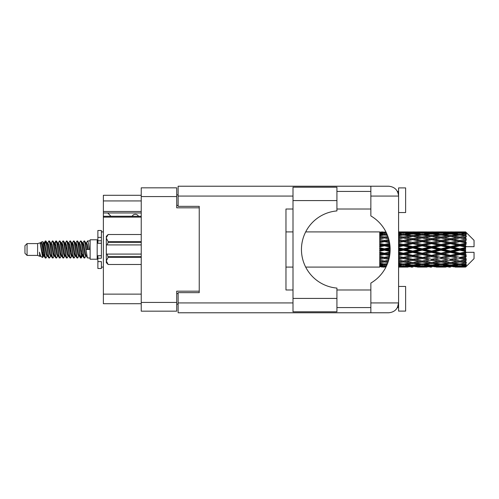 <?xml version="1.0" encoding="UTF-8"?>
<svg xmlns="http://www.w3.org/2000/svg" width="499" height="499" viewBox="0 0 499 499"><rect width="100%" height="100%" fill="white"/><g stroke="black" fill="none" stroke-linecap="round" stroke-linejoin="round"><path stroke-width="0.75" d="M141.236 217.121L103.368 217.121L103.368 216.285L141.236 216.285M199.238 292.651L199.238 291.173L176.715 291.173L176.715 311.164L141.236 311.164L141.236 187.836L176.715 187.836L176.715 207.827L199.238 207.827L199.238 206.349L199.238 292.651L178.124 292.651L178.124 302.93L293 302.93M178.124 304.122L176.715 304.122M176.715 194.878L178.124 194.878M141.236 200.929L103.368 200.929L103.368 195.296L141.236 195.296M141.236 303.704L103.368 303.704L103.368 294.129L141.236 294.129M103.368 217.121L103.368 294.129M103.368 200.929L103.368 211.489L141.236 211.489M103.368 211.489L103.368 216.285M103.368 212.967L141.236 212.967M336.925 200.579L336.925 210.921A38.716 38.716 0 0 0 301.452 249.5A38.716 38.716 0 0 0 336.925 288.079L336.925 311.794L293 311.794L293 187.206L336.925 187.206L336.925 200.579L293 200.579M397.977 192.651L397.429 191.429L398.589 191.429M178.124 302.93L178.124 312.779L388.733 312.779C394.678 312.156 397.965 308.869 398.589 302.93L398.589 187.905L405.631 187.905L405.631 212.543L398.589 212.543M398.589 286.457L405.631 286.457L405.631 311.095L398.589 311.095L398.589 302.93L397.429 307.571L398.589 307.571M336.925 307.571L370.857 307.571M336.925 289.975L370.857 289.975M336.925 209.025L370.857 209.025M336.925 191.429L370.857 191.429M370.857 196.07L370.857 186.221L388.733 186.221C394.678 186.844 397.965 190.131 398.589 196.07L370.857 196.07L370.857 215.93A38.853 38.853 0 0 1 370.857 283.07L370.857 302.93L398.589 302.93M199.238 206.349L178.124 206.349L178.124 186.221L370.857 186.221M293 289.975L285.964 289.975L285.964 209.025L293 209.025M370.857 312.779L370.857 302.93M397.429 191.429L398.395 194.13M397.984 306.336L397.429 307.571M138.491 216.285A3.518 3.518 -90 0 0 132.179 216.242L110.921 216.242A3.1 3.1 90 0 1 110.89 216.21L107.728 212.967M27.065 255.413L27.065 243.587L24.95 245.701L24.95 253.299L27.065 255.413L37.618 255.413L39.82 256.324L40.219 255.906L39.901 256.18L40.781 256.18M27.065 243.587L37.618 243.587L37.618 255.413M90.132 249.5L90.132 259.212L97.174 259.212L97.174 239.788L90.132 239.788L90.132 249.5M37.618 243.587L40.07 242.838L42.658 257.496L40.799 256.474L39.477 252.163L39.82 256.324M43.008 252.201L42.546 254.265M42.658 257.496L44.299 254.234M41.186 242.109L42.87 241.641L44.08 249.5L44.08 252.787L42.378 244.055L41.186 242.109L40.456 243.094L40.781 242.82L41.66 244.772L43.419 254.228L43.981 255.906L44.586 255.956M79.173 243.094L80.595 240.911L81.474 243.425L83.863 257.871L84.799 257.871L86.096 255.675M80.595 240.911L81.281 241.129L81.911 243.425L83.676 255.575L84.556 258.089M82.572 243.325L84.113 240.911L84.992 243.425L87.387 257.871L90.132 258.089M86.215 243.094L87.631 240.911L88.51 243.425L89.396 249.5L86.315 249.5L84.799 241.129L86.533 244.772L87.412 249.5M44.08 252.787L45.397 258.089L46.089 257.871L47.38 255.675M44.08 249.5L44.96 255.575L45.839 258.089M44.299 244.766L45.397 240.911L46.276 243.425L48.671 257.871L49.607 257.871L50.779 255.906M45.397 240.911L46.089 241.129L46.719 243.425L48.478 255.575L49.357 258.089M46.937 242.82L47.817 242.82L48.921 240.911L49.8 243.425L52.189 257.871L53.125 257.871L54.416 255.675M53.374 255.245L53.724 253.024M48.921 240.911L49.607 241.129L50.237 243.425L51.996 255.575L52.875 258.089M53.686 255.956L53.979 254.234M50.455 242.82L51.335 242.82L52.439 240.911L53.318 243.425L55.707 257.871L56.643 257.871L57.815 255.906M52.439 240.911L53.125 241.129L53.755 243.425L55.52 255.575L56.399 258.089M54.853 244.766L55.957 240.911L56.836 243.425L59.231 257.871L60.167 257.871L61.333 255.906M60.41 255.245L60.759 253.024M55.957 240.911L56.643 241.129L57.279 243.425L59.038 255.575L59.917 258.089M60.728 255.956L61.015 254.234M58.059 243.094L59.475 240.911L60.354 243.425L62.749 257.871L63.685 257.871L64.976 255.675M63.934 255.245L64.284 253.024M59.475 240.911L60.167 241.129L60.797 243.425L62.556 255.575L63.435 258.089M64.246 255.956L64.539 254.234M61.458 243.325L62.999 240.911L63.878 243.425L66.267 257.871L67.203 257.871L68.375 255.906M62.999 240.911L63.685 241.129L64.315 243.425L66.074 255.575L66.953 258.089M64.533 242.82L65.419 242.82L66.517 240.911L67.396 243.425L69.785 257.871L70.721 257.871L72.012 255.675M70.97 255.245L71.32 253.024M66.517 240.911L67.203 241.129L67.833 243.425L69.598 255.575L70.478 258.089M71.282 255.956L71.575 254.234M68.612 243.094L70.035 240.911L70.914 243.425L73.309 257.871L74.245 257.871L75.536 255.675M74.488 255.245L74.838 253.024M70.035 240.911L70.721 241.129L71.357 243.425L73.116 255.575L73.995 258.089M74.806 255.956L75.1 254.234M72.012 243.325L73.553 240.911L74.432 243.425L76.827 257.871L77.763 257.871L78.936 255.906M73.553 240.911L74.245 241.129L74.875 243.425L76.634 255.575L77.513 258.089M75.536 243.325L77.077 240.911L77.956 243.425L80.345 257.871L81.281 257.871L82.135 254.234M80.813 257.914L81.88 253.024M77.077 240.911L77.763 241.129L78.393 243.425L80.152 255.575L81.031 258.089M44.554 245.976L45.621 241.086M55.108 245.976L55.464 243.755M61.895 244.766L62.188 243.044M62.15 245.976L62.5 243.755M65.413 244.766L65.706 243.044M65.668 245.976L66.018 243.755M72.455 244.766L72.748 243.044M72.711 245.976L73.06 243.755M75.973 244.766L76.266 243.044M76.228 245.976L76.578 243.755M83.015 244.766L83.302 243.044M83.271 245.976L83.62 243.755M84.113 240.911L84.799 241.129M462.841 249.5L465.604 248.851L465.604 250.149L462.841 249.5L459.897 249.5L422.173 257.64L398.589 261.844M443.985 249.5L450.466 247.978L456.959 249.5L450.466 251.022L443.985 249.5L441.041 249.5L398.589 258.551M425.123 249.5L431.598 247.978L438.091 249.5L431.598 251.022L425.123 249.5L422.173 249.5L398.589 254.721M406.248 249.5L412.742 247.978L419.222 249.5L412.742 251.022L406.248 249.5L403.304 249.5L398.589 250.56M390.137 250.149L387.38 249.5L390.137 248.851M398.589 249.082L400.36 249.5L398.589 249.918M384.442 267.096L382.677 267.096M379.727 267.084L305.681 267.096M385.995 266.965L384.442 267.009M386.544 265.836L379.727 265.593L379.727 266.104L381.498 266.235L379.727 266.36L379.727 266.703L386.207 266.547M387.511 263.553L384.442 263.977L379.727 263.322L379.727 264.133L381.498 264.358L379.727 264.576L379.727 265.243L384.442 264.719L386.918 265M388.621 260.278L384.442 261.033L379.727 260.179L379.727 261.239L381.498 261.545L379.727 261.844L379.727 262.792L384.442 262.044L387.873 262.593M389.544 256.28L384.442 257.365L379.727 256.361L379.727 257.609L381.498 257.977L379.727 258.339L379.727 259.505L384.442 258.576L388.846 259.449M390.068 251.901L384.442 253.205L379.727 252.114L379.727 253.473L381.498 253.879L379.727 254.278L379.727 255.594L384.442 254.54L389.644 255.7M390.093 247.485L384.442 248.808L379.727 247.704L379.727 249.082L381.498 249.5L379.727 249.918L379.727 251.296L384.442 250.192L390.093 251.515M389.644 243.3L384.442 244.46L379.727 243.406L379.727 244.722L381.498 245.121L379.727 245.527L379.727 246.886L384.442 245.795L390.068 247.099M388.846 239.551L384.442 240.424L379.727 239.495L379.727 240.661L381.498 241.023L379.727 241.391L379.727 242.639L384.442 241.635L389.544 242.72M387.873 236.407L384.442 236.956L379.727 236.208L379.727 237.156L381.498 237.455L379.727 237.761L379.727 238.821L384.442 237.967L388.621 238.722M386.918 234L384.442 234.281L379.727 233.757L379.727 234.424L381.498 234.642L379.727 234.867L379.727 235.678L384.442 235.023L387.511 235.447M386.207 232.453L379.727 232.297L379.727 232.64L381.498 232.765L379.727 232.89L379.727 233.401L386.544 233.164M382.677 231.904L379.727 232.141L385.995 232.035M465.604 231.91L462.841 231.935L465.604 231.91L466.309 232.609M465.604 232.178L459.897 232.565L453.416 232.216L465.604 232.178L466.309 232.79L465.604 231.991M465.604 232.578L465.604 232.977L462.841 232.765L465.604 232.578L466.309 233.045L465.604 232.247M465.604 233.501L459.897 234.281L453.416 233.576L459.897 232.989L465.604 233.501L466.309 233.937L465.604 232.977M465.604 234.305L465.604 234.998L462.841 234.642L466.309 234.518L465.604 233.657M465.604 235.821L459.897 236.956L453.416 235.94L459.897 235.023L466.309 236.058L465.604 234.998M465.604 236.988L465.604 237.936L462.841 237.455L466.309 236.925L465.604 236.058M465.604 239.009L459.897 240.424L453.416 239.158L459.897 237.967L466.309 239.027L465.604 237.936M465.604 240.462L465.604 241.597L462.841 241.023L466.309 240.131L465.604 239.308M465.604 242.851L465.604 243.194L459.897 244.46L453.416 243.019L459.897 241.635L465.604 242.851L466.309 242.651L465.604 241.597M465.604 244.498L465.604 245.751L462.841 245.121L465.604 244.498L466.309 243.917L465.604 243.194M465.604 247.111L465.604 247.479L459.897 248.808L453.416 247.292L459.897 245.795L465.604 247.111L465.604 246.687L466.291 246.687L465.604 245.751M466.291 246.687L474.05 246.687L474.05 240.35L465.991 232.291M465.604 248.851L465.604 247.479M465.604 251.521L465.604 251.889L459.897 253.205L453.416 251.708L459.897 250.192L465.604 251.521L465.604 250.149M465.991 266.709L474.05 258.65L474.05 252.313L465.604 252.313L465.604 251.889M465.604 253.249L465.604 254.502L462.841 253.879L465.604 253.249L466.291 252.313M465.604 255.806L465.604 256.149L459.897 257.365L453.416 255.981L459.897 254.54L465.604 255.806L466.309 255.083L465.604 254.502M465.604 257.403L465.604 258.538L462.841 257.977L465.604 257.403L466.309 256.349L465.604 256.149M465.604 259.692L459.897 261.033L453.416 259.842L459.897 258.576L465.604 259.692L466.309 258.869L465.604 258.538M465.604 261.064L465.604 262.012L462.841 261.545L465.604 261.064L466.309 259.973L465.604 259.991M465.604 262.942L459.897 263.977L453.416 263.06L459.897 262.044L465.604 262.942L466.309 262.075L465.604 262.012M465.604 264.002L465.604 264.695L462.841 264.358L465.604 264.002L466.309 262.942L465.604 263.179M465.604 265.343L459.897 266.011L453.416 265.424L459.897 264.719L465.604 265.343L466.309 264.482L465.604 264.695M465.604 266.023L465.604 266.422L462.841 266.235L465.604 266.023L466.309 265.063L465.604 265.499M455.188 267.084L459.897 267.096L453.416 266.784L459.897 266.435L465.604 266.753L466.309 265.955L465.604 266.422M465.604 266.753L459.897 267.009M465.604 267.009L462.841 267.065L465.604 267.009L466.309 266.21L465.604 266.822M466.309 266.391L465.604 267.09L466.309 266.391M398.595 267.084L408.02 267.084M398.589 267.034L400.36 267.065L398.589 267.084M381.997 266.94L381.498 267.065M400.859 266.94L400.36 267.065M403.304 267.096L398.589 266.859M417.451 267.084L426.894 267.084M412.742 267.096L410.97 267.096M398.589 266.703L409.798 266.784L403.304 267.009M398.589 266.104L400.36 266.235L398.589 266.36M382.989 265.886L381.498 266.235M384.442 266.435L384.442 265.568M385.902 265.886L386.457 266.017M401.845 265.886L400.36 266.235M403.304 266.435L403.304 265.568M410.82 266.535L409.798 266.784M405.749 266.94L406.248 267.065M412.742 266.903L412.742 266.092M419.721 266.94L419.222 267.065M422.173 267.096L415.679 266.784L422.173 266.435L428.66 266.784L422.173 267.009M436.319 267.084L445.75 267.084M431.598 267.096L429.832 267.096M412.742 266.641L406.248 266.235L412.742 265.705L419.222 266.235L412.742 266.641M398.589 265.243L403.304 264.719L409.798 265.424L403.304 266.011L398.589 265.593M398.589 264.133L400.36 264.358L398.589 264.576M383.793 263.89L381.498 264.358M384.442 264.719L384.442 263.765M385.097 263.89L387.205 264.32M402.649 263.89L400.36 264.358M403.304 264.719L403.304 263.765M411.7 265L409.798 265.424M404.764 265.886L406.248 266.235M412.742 265.705L412.742 264.788M420.707 265.886L419.222 266.235M414.663 266.535L415.679 266.784M422.173 266.435L422.173 265.568M429.683 266.535L428.66 266.784M424.624 266.94L425.123 267.065M431.598 266.903L431.598 266.092M438.59 266.94L438.091 267.065M441.041 267.096L434.548 266.784L441.041 266.435L447.516 266.784L441.041 267.009M459.897 267.096L464.613 267.084M450.466 267.096L448.695 267.096M431.598 266.641L425.123 266.235L431.598 265.705L438.091 266.235L431.598 266.641M422.173 266.011L415.679 265.424L422.173 264.719L428.66 265.424L422.173 266.011M412.742 265.119L406.248 264.358L412.742 263.491L419.222 264.358L412.742 265.119M398.589 262.792L403.304 262.044L409.798 263.06L403.304 263.977L398.589 263.322M388.185 261.682L387.38 261.545L388.278 261.395M398.589 261.239L400.36 261.545L403.304 261.064L406.248 261.545L412.742 260.397L419.222 261.545L412.742 262.611L398.589 260.266M384.442 261.033L381.498 261.545L384.442 261.064L387.38 261.545L379.727 260.266L379.727 261.239M388.59 260.366L384.442 261.064L384.442 262.044M403.304 262.044L403.304 261.033L398.589 260.179M412.742 263.491L412.742 262.518L409.798 263.06M403.953 263.89L406.248 264.358M421.518 263.89L419.222 264.358M413.783 265L415.679 265.424M422.173 264.719L422.173 263.765M430.562 265L428.66 265.424M423.632 265.886L425.123 266.235M431.598 265.705L431.598 264.788M439.582 265.886L438.091 266.235M433.519 266.535L434.548 266.784M441.041 266.435L441.041 265.568M448.545 266.535L447.516 266.784M443.486 266.94L443.985 267.065M450.466 266.903L450.466 266.092M457.458 266.94L456.959 267.065M450.466 266.641L443.985 266.235L450.466 265.705L456.959 266.235L450.466 266.641M441.041 266.011L434.548 265.424L441.041 264.719L447.516 265.424L441.041 266.011M431.598 265.119L425.123 264.358L431.598 263.491L438.091 264.358L431.598 265.119M422.173 263.977L415.679 263.06L422.173 262.044L428.66 263.06L422.173 263.977M398.589 259.505L403.304 258.576L409.798 259.842L403.304 261.033M389.126 258.332L387.38 257.977L389.295 257.584M398.589 257.609L400.36 257.977L398.589 258.339M384.442 257.365L379.727 258.551M389.482 256.623L381.498 257.977M384.442 258.576L384.442 257.64L387.38 257.977M403.304 258.576L403.304 257.64L400.36 257.977M412.742 260.397L412.742 259.43L409.798 259.842M422.173 262.044L422.173 261.064L419.222 261.545L422.173 261.064L425.123 261.545L431.598 260.397L438.091 261.545L431.598 262.611L412.742 259.43L415.679 259.842L422.173 258.576L428.66 259.842L422.173 261.033L415.679 259.842M412.742 262.518L415.679 263.06M431.598 263.491L431.598 262.518L428.66 263.06M422.821 263.89L425.123 264.358M440.386 263.89L438.091 264.358M432.639 265L434.548 265.424M441.041 264.719L441.041 263.765M449.424 265L447.516 265.424M442.501 265.886L443.985 266.235M450.466 265.705L450.466 264.788M458.444 265.886L456.959 266.235M452.393 266.535L453.416 266.784M459.897 266.435L459.897 265.568M462.342 266.94L462.841 267.065M450.466 265.119L443.985 264.358L450.466 263.491L456.959 264.358L450.466 265.119M441.041 263.977L434.548 263.06L441.041 262.044L447.516 263.06L441.041 263.977M412.742 259.28L406.248 257.977L412.742 256.617L419.222 257.977L412.742 259.43L403.304 257.64L406.248 257.977M398.589 255.594L403.304 254.54L409.798 255.981L403.304 257.365L398.589 256.361M389.831 254.428L387.38 253.879L389.956 253.286M398.589 253.473L400.36 253.879L398.589 254.278M384.442 253.205L384.442 253.704L379.727 254.721M390.031 252.469L381.498 253.879M384.442 254.54L384.442 253.704L387.38 253.879M403.304 254.54L403.304 253.704L400.36 253.879M403.304 257.365L398.589 256.692M412.742 256.617L412.742 255.719L409.798 255.981M422.173 258.576L422.173 257.64L419.222 257.977M422.173 261.033L428.66 259.842M431.598 260.397L431.598 259.43L434.548 259.842L441.041 258.576L447.516 259.842L441.041 261.033L434.548 259.842M441.041 262.044L441.041 261.064L438.091 261.545L441.041 261.064L443.985 261.545L450.466 260.397L456.959 261.545L450.466 262.611L422.173 257.64L425.123 257.977L431.598 256.617L438.091 257.977L431.598 259.28L425.123 257.977M431.598 262.518L434.548 263.06M450.466 263.491L450.466 262.518L447.516 263.06M441.69 263.89L443.985 264.358M459.248 263.89L456.959 264.358M451.508 265L453.416 265.424M459.897 264.719L459.897 263.765M461.357 265.886L462.841 266.235M422.173 257.365L415.679 255.981L422.173 254.54L428.66 255.981L422.173 257.64L412.742 255.719L415.679 255.981M412.742 255.332L406.248 253.879L412.742 252.388L419.222 253.879L412.742 255.332L412.742 255.719L403.304 253.704L406.248 253.879M398.589 251.296L403.304 250.192L409.798 251.708L403.304 253.205L398.589 252.114M384.442 248.808L384.442 249.5L379.727 250.56M390.124 248.221L384.442 249.5L381.498 249.5M384.442 250.192L384.442 249.5L387.38 249.5M403.304 250.192L403.304 249.5L400.36 249.5M403.304 253.205L403.304 253.704L398.589 252.662M412.742 252.388L412.742 251.615L409.798 251.708M422.173 254.54L422.173 253.704L419.222 253.879M431.598 256.617L431.598 255.719L428.66 255.981M431.598 259.28L438.091 257.977M441.041 258.576L441.041 257.64L443.985 257.977L450.466 256.617L456.959 257.977L450.466 259.28L443.985 257.977M441.041 261.033L447.516 259.842M450.466 260.397L450.466 259.43L453.416 259.842M459.897 262.044L459.897 261.064L457.546 261.445L459.897 261.064L462.841 261.545L431.598 255.719L434.548 255.981L441.041 254.54L447.516 255.981L441.041 257.365L434.548 255.981M450.466 262.518L453.416 263.06M460.552 263.89L462.841 264.358M431.598 255.332L425.123 253.879L431.598 252.388L438.091 253.879L431.598 255.332L431.598 255.719L422.173 253.704L425.123 253.879M422.173 253.205L415.679 251.708L422.173 250.192L428.66 251.708L422.173 253.205L422.173 253.704L412.742 251.615L415.679 251.708M398.589 246.886L403.304 245.795L409.798 247.292L403.304 248.808L398.589 247.704M389.956 245.714L387.38 245.121L389.831 244.572M398.589 244.722L400.36 245.121L398.589 245.527M384.442 244.46L384.442 245.296L379.727 246.338M389.775 244.148L384.442 245.296L381.498 245.121M384.442 245.795L384.442 245.296L387.38 245.121M403.304 245.795L403.304 245.296L398.589 246.338M398.589 242.639L403.304 241.635L409.798 243.019L403.304 244.46L403.304 245.296L400.36 245.121M403.304 248.808L403.304 249.5L398.589 248.44M412.742 247.978L412.742 247.385L403.304 249.5L412.742 251.615L412.742 251.022M412.742 246.612L406.248 245.121L412.742 243.668L419.222 245.121L412.742 246.612L412.742 247.385L409.798 247.292M422.173 250.192L422.173 249.5L419.222 249.5M431.598 252.388L431.598 251.615L428.66 251.708M441.041 254.54L441.041 253.704L438.091 253.879M441.041 257.365L450.466 255.719L447.516 255.981M450.466 256.617L450.466 255.719L453.416 255.981M450.466 259.28L456.959 257.977M459.897 258.576L459.897 257.64L462.841 257.977M459.897 261.033L466.309 259.973M450.466 255.332L443.985 253.879L450.466 252.388L456.959 253.879L450.466 255.332L450.466 255.719L441.041 253.704L443.985 253.879M441.041 253.205L434.548 251.708L441.041 250.192L447.516 251.708L441.041 253.205L441.041 253.704L431.598 251.615L434.548 251.708M422.173 248.808L415.679 247.292L422.173 245.795L428.66 247.292L422.173 248.808L422.173 249.5L412.742 247.385L415.679 247.292M403.304 244.46L398.589 243.406M389.295 241.416L387.38 241.023L389.126 240.668M398.589 240.661L400.36 241.023L398.589 241.391M384.442 240.424L384.442 241.36L379.727 242.308M389.077 240.462L384.442 241.36L381.498 241.023M384.442 241.635L387.38 241.023M403.304 241.635L398.589 242.308M398.589 238.821L403.304 237.967L409.798 239.158L403.304 240.424L403.304 241.36L400.36 241.023M412.742 243.668L412.742 243.281L403.304 245.296L406.248 245.121M412.742 242.383L406.248 241.023L412.742 239.72L419.222 241.023L412.742 242.383L412.742 243.281L409.798 243.019M422.173 245.795L422.173 245.296L412.742 247.385L398.589 244.279M422.173 244.46L415.679 243.019L422.173 241.635L428.66 243.019L422.173 244.46L422.173 245.296L419.222 245.121M431.598 247.978L431.598 247.385L422.173 249.5L431.598 251.615L431.598 251.022M431.598 246.612L425.123 245.121L431.598 243.668L438.091 245.121L431.598 246.612L431.598 247.385L428.66 247.292M441.041 250.192L441.041 249.5L438.091 249.5M450.466 252.388L450.466 251.615L447.516 251.708M459.897 254.54L459.897 253.704L450.466 255.719L459.897 257.365M459.897 253.205L459.897 253.704L456.959 253.879M466.309 256.349L459.897 257.64L466.309 258.869M441.041 248.808L434.548 247.292L441.041 245.795L447.516 247.292L441.041 248.808L441.041 249.5L431.598 247.385L434.548 247.292M403.304 240.424L398.589 239.495M388.278 237.605L387.38 237.455L388.185 237.318M398.589 237.156L400.36 237.455L398.589 237.761M384.442 236.956L384.442 237.936L379.727 238.734M388.59 238.634L381.498 237.455L384.442 237.936L387.38 237.455L384.442 237.967M403.304 237.967L398.589 238.734M412.742 239.72L400.36 237.455L403.304 237.936L412.742 236.389L419.222 237.455L412.742 238.603L406.248 237.455L403.304 237.936L403.304 236.956L398.589 236.208M412.742 238.603L412.742 239.57L403.304 241.36L406.248 241.023M422.173 237.967L428.66 239.158L422.173 240.424L415.679 239.158L422.173 237.936L412.742 239.57L409.798 239.158M422.173 241.635L412.742 243.281L415.679 243.019M422.173 240.424L422.173 241.36L419.222 241.023M431.598 243.668L431.598 243.281L422.173 245.296L425.123 245.121M431.598 242.383L425.123 241.023L431.598 239.72L438.091 241.023L431.598 242.383L431.598 243.281L428.66 243.019M441.041 245.795L441.041 245.296L431.598 247.385L398.589 240.449M441.041 244.46L434.548 243.019L441.041 241.635L447.516 243.019L441.041 244.46L441.041 245.296L438.091 245.121M450.466 247.978L450.466 247.385L441.041 249.5L450.466 251.615L453.416 251.708M450.466 246.612L443.985 245.121L450.466 243.668L456.959 245.121L450.466 246.612L450.466 247.385L447.516 247.292M450.466 251.022L450.466 251.615L459.897 253.704L462.841 253.879M459.897 250.192L459.897 249.5L456.959 249.5M466.197 252.313L459.897 253.704L466.309 255.083M398.589 235.678L403.304 235.023L409.798 235.94L403.304 236.956M398.589 234.424L400.36 234.642L398.589 234.867M383.793 235.11L381.498 234.642M384.442 234.281L384.442 235.235M385.097 235.11L387.205 234.68M402.649 235.11L400.36 234.642M412.742 235.509L406.248 234.642L412.742 233.881L419.222 234.642L412.742 235.509L412.742 236.482L409.798 235.94M431.598 239.72L419.222 237.455L422.173 237.936L431.598 236.389L438.091 237.455L431.598 238.603L425.123 237.455L422.173 237.936L422.173 236.956L415.679 235.94L422.173 235.023L428.66 235.94L422.173 236.956M431.598 238.603L431.598 239.57L422.173 241.36L412.742 239.57L415.679 239.158M441.041 237.967L447.516 239.158L441.041 240.424L434.548 239.158L441.041 237.936L431.598 239.57L428.66 239.158M441.041 241.635L431.598 243.281L422.173 241.36L425.123 241.023M441.041 240.424L441.041 241.36L438.091 241.023M450.466 243.668L450.466 243.281L441.041 245.296L431.598 243.281L434.548 243.019M450.466 242.383L443.985 241.023L450.466 239.72L456.959 241.023L450.466 242.383L450.466 243.281L447.516 243.019M459.897 245.795L459.897 245.296L450.466 247.385L441.041 245.296L443.985 245.121M459.897 244.46L459.897 245.296L456.959 245.121M459.897 248.808L459.897 249.5L450.466 247.385L453.416 247.292M465.604 248.215L459.897 249.5L465.604 250.785M398.589 233.407L403.304 232.989L409.798 233.576L403.304 234.281L398.589 233.757M398.589 232.64L400.36 232.765L398.589 232.896M382.983 233.108L381.498 232.765M384.442 232.565L384.442 233.432M385.902 233.114L386.457 232.983M401.845 233.114L400.36 232.765M403.304 234.281L403.304 235.235M411.7 234L409.798 233.576M403.953 235.11L406.248 234.642M421.518 235.11L419.222 234.642M412.742 236.482L415.679 235.94M431.598 235.509L425.123 234.642L431.598 233.881L438.091 234.642L431.598 235.509L431.598 236.482L428.66 235.94M450.466 239.72L438.091 237.455L441.041 237.936L450.466 236.389L456.959 237.455L450.466 238.603L443.985 237.455L441.041 237.936L441.041 236.956L434.548 235.94L441.041 235.023L447.516 235.94L441.041 236.956M450.466 238.603L450.466 239.57L441.041 241.36L431.598 239.57L434.548 239.158M459.897 237.967L450.466 239.57L447.516 239.158M459.897 241.635L450.466 243.281L441.041 241.36L443.985 241.023M459.897 240.424L459.897 241.36L456.959 241.023M466.309 243.917L459.897 245.296L450.466 243.281L453.416 243.019M466.197 246.687L459.897 245.296L462.841 245.121M422.173 234.281L415.679 233.576L422.173 232.989L428.66 233.576L422.173 234.281L422.173 235.235M412.742 233.295L406.248 232.765L412.742 232.359L419.222 232.765L412.742 233.295L412.742 234.212M398.589 232.141L409.798 232.216L398.589 232.297M398.589 231.916L400.36 231.935L398.589 231.966M381.997 232.06L381.498 231.935M400.859 232.06L400.36 231.935M403.304 232.565L403.304 233.432M410.82 232.465L409.798 232.216M404.764 233.114L406.248 232.765M420.707 233.114L419.222 232.765M413.783 234L415.679 233.576M430.562 234L428.66 233.576M422.821 235.11L425.123 234.642M440.386 235.11L438.091 234.642M431.598 236.482L434.548 235.94M450.466 235.509L443.985 234.642L450.466 233.881L456.959 234.642L450.466 235.509L450.466 236.482L447.516 235.94M466.309 239.027L456.959 237.455L459.897 237.936L462.255 237.555L459.897 237.936L459.897 236.956M466.309 240.131L459.897 241.36L450.466 239.57L453.416 239.158M466.309 242.651L459.897 241.36L462.841 241.023M441.041 234.281L434.548 233.576L441.041 232.989L447.516 233.576L441.041 234.281L441.041 235.235M431.598 233.295L425.123 232.765L431.598 232.359L438.091 232.765L431.598 233.295L431.598 234.212M422.173 232.565L415.679 232.216L428.66 232.216L422.173 232.565L422.173 233.432M412.742 232.097L406.248 231.935L419.222 231.935L412.742 232.097L412.742 232.908M412.742 231.904L414.513 231.904M408.02 231.916L398.595 231.916M405.749 232.06L406.248 231.935M419.721 232.06L419.222 231.935M414.663 232.465L415.679 232.216M429.683 232.465L428.66 232.216M423.632 233.114L425.123 232.765M439.582 233.114L438.091 232.765M432.639 234L434.548 233.576M449.424 234L447.516 233.576M441.69 235.11L443.985 234.642M459.248 235.11L456.959 234.642M450.466 236.482L453.416 235.94M450.466 233.295L443.985 232.765L450.466 232.359L456.959 232.765L450.466 233.295L450.466 234.212M441.041 232.565L434.548 232.216L447.516 232.216L441.041 232.565L441.041 233.432M431.598 232.097L425.123 231.935L438.091 231.935L431.598 232.097L431.598 232.908M431.598 231.904L433.369 231.904M426.894 231.916L417.451 231.916M424.624 232.06L425.123 231.935M438.59 232.06L438.091 231.935M433.519 232.465L434.548 232.216M448.545 232.465L447.516 232.216M442.501 233.114L443.985 232.765M458.444 233.114L456.959 232.765M451.508 234L453.416 233.576M459.897 234.281L459.897 235.235M460.552 235.11L462.841 234.642M450.466 232.097L443.985 231.935L456.959 231.935L450.466 232.097L450.466 232.908M450.466 231.904L452.237 231.904M445.75 231.916L436.319 231.916M443.486 232.06L443.985 231.935M457.458 232.06L456.959 231.935M452.393 232.465L453.416 232.216M459.897 232.565L459.897 233.432M461.357 233.114L462.841 232.765M464.613 231.916L455.188 231.916M462.342 232.06L462.841 231.935M39.477 255.719L39.901 256.18M43.245 242.907L43.737 243.094L44.299 244.772L46.058 254.228L46.937 256.18L47.255 255.906M49.607 241.129L51.335 244.772L53.1 254.228L53.979 256.18L54.297 255.906M55.738 249.5L56.175 246.943M56.643 241.129L58.377 244.772L60.136 254.228L61.015 256.18L61.895 256.18M63.685 241.129L65.419 244.772L67.178 254.228L68.057 256.18L68.937 256.18M69.816 249.5L70.253 246.943M70.721 241.129L72.455 244.772L74.214 254.228L75.093 256.18L75.418 255.906M77.763 241.129L79.497 244.772L81.256 254.228L82.135 256.18L83.015 254.234M39.477 252.163L40.799 256.474M43.856 243.325L44.299 242.82L45.178 244.772L46.937 254.228L48.671 257.871M51.335 242.82L52.22 244.772L53.979 254.228L55.707 257.871M57.497 242.82L58.377 242.82L59.256 244.772L61.015 254.228L62.749 257.871M65.419 242.82L66.298 244.772L68.057 254.228L69.785 257.871M70.253 252.057L70.696 249.5M72.137 243.094L72.455 242.82L73.334 244.772L75.093 254.228L76.827 257.871M78.611 242.82L79.497 242.82L80.376 244.772L82.135 254.228L83.863 257.871M85.653 242.82L86.533 242.82L87.412 244.772L88.292 249.5M40.07 242.838L42.54 254.228L43.419 256.18L43.737 255.906M46.089 241.129L47.817 244.772L49.576 254.228L50.455 256.18L51.335 256.18M53.125 241.129L54.859 244.772L56.618 254.228L57.497 256.18L58.377 256.18M60.167 241.129L61.895 244.772L63.654 254.228L64.533 256.18L64.858 255.906M66.298 249.5L66.735 246.943M67.203 241.129L68.937 244.772L70.696 254.228L71.575 256.18L71.893 255.906M74.245 241.129L75.973 244.772L77.732 254.228L78.611 256.18L79.497 256.18M82.697 243.094L83.015 242.82L82.135 242.82L83.015 244.772L84.774 254.228L85.653 256.18L85.971 255.906M47.817 242.82L48.696 244.772L50.455 254.228L52.189 257.871M53.979 244.766L54.859 242.82L55.738 244.772L57.497 254.228L59.231 257.871M61.577 243.094L61.895 242.82L62.774 244.772L64.533 254.228L66.267 257.871M68.057 242.82L68.937 242.82L69.816 244.772L71.575 254.228L73.309 257.871M75.093 242.82L75.973 242.82L76.852 244.772L78.611 254.228L80.345 257.871M80.813 252.057L81.256 249.5M83.015 242.82L83.894 244.772L85.653 254.228L87.387 257.871M379.727 232.297L379.727 233.139M379.727 233.757L379.727 234.698M379.727 236.208L379.727 237.187M389.482 242.377L379.727 240.661M379.727 239.495L379.727 240.449M390.031 246.531L379.727 244.279L379.727 244.722M379.727 243.406L379.727 244.279M390.124 250.779L379.727 248.44L379.727 249.082M379.727 247.704L379.727 248.44M389.775 254.852L379.727 252.662L379.727 253.473M379.727 252.114L379.727 252.662M389.077 258.538L379.727 256.692L379.727 257.609M379.727 256.361L379.727 256.692M379.727 263.322L379.727 264.133M379.727 265.593L379.727 266.104M379.727 266.26L379.727 267.034M101.397 255.719L97.879 255.719L97.879 258.226L101.397 258.226L101.397 237.387L97.879 237.387L97.879 230.494L101.397 230.494L101.397 240.774L97.879 240.774L97.879 243.281L101.397 243.281M97.879 258.226L97.879 268.506L101.397 268.506L101.397 261.613L97.879 261.613M97.879 237.387L97.879 240.774M141.236 257.309L108.152 257.309L107.098 254.078L141.236 254.078M108.152 256.679L141.236 256.679M141.236 242.321L108.152 242.321L107.098 244.922L106.324 244.922L106.324 238.098L108.152 241.691L141.236 241.691M108.152 242.321L108.152 241.691M107.098 254.078L106.324 254.078L106.324 260.902L108.152 264.495L141.236 264.489L108.152 264.495L106.324 262.661L106.324 260.902L108.152 257.309M106.324 238.098L106.324 236.339L108.152 234.505L141.236 234.505L108.152 234.505L106.362 237.599M106.324 244.922L106.324 254.078M141.236 244.922L107.098 244.922M141.236 302.438L176.715 302.438M176.715 196.562L141.236 196.562M176.715 293.568L178.124 293.568M178.124 205.432L176.715 205.432M293 196.07L178.124 196.07M336.925 298.421L293 298.421M101.397 243.25L97.879 243.25M101.397 255.75L97.879 255.75M97.174 256.891L97.879 256.891M285.964 267.096L293 267.096M285.964 231.904L293 231.904M305.681 231.904L379.727 231.904M401.533 267.096L405.076 267.096M420.395 267.096L423.944 267.096M439.27 267.096L442.813 267.096M458.132 267.096L461.669 267.096M401.533 231.904L405.076 231.904M420.395 231.904L423.944 231.904M439.27 231.904L442.813 231.904M458.132 231.904L461.669 231.904M87.631 240.911L90.132 240.911M97.174 242.109L97.879 242.109M42.87 241.641L43.737 243.094M81.281 257.871L82.454 255.906M43.419 242.82L44.299 242.82M46.937 256.18L47.817 256.18M53.979 256.18L54.859 256.18M71.575 242.82L72.455 242.82M75.093 256.18L75.973 256.18M82.135 256.18L83.015 256.18M43.981 243.094L45.153 241.129M81.281 241.129L82.454 243.094M39.901 242.82L40.781 242.82M43.419 256.18L44.299 256.18M53.979 242.82L54.859 242.82M61.015 242.82L61.895 242.82M64.533 256.18L65.419 256.18M71.575 256.18L72.455 256.18M85.653 256.18L86.533 256.18M43.981 255.906L45.153 257.871M54.534 243.094L55.707 241.129M101.397 267.096L103.368 267.096M101.397 231.904L103.368 231.904"/></g></svg>
